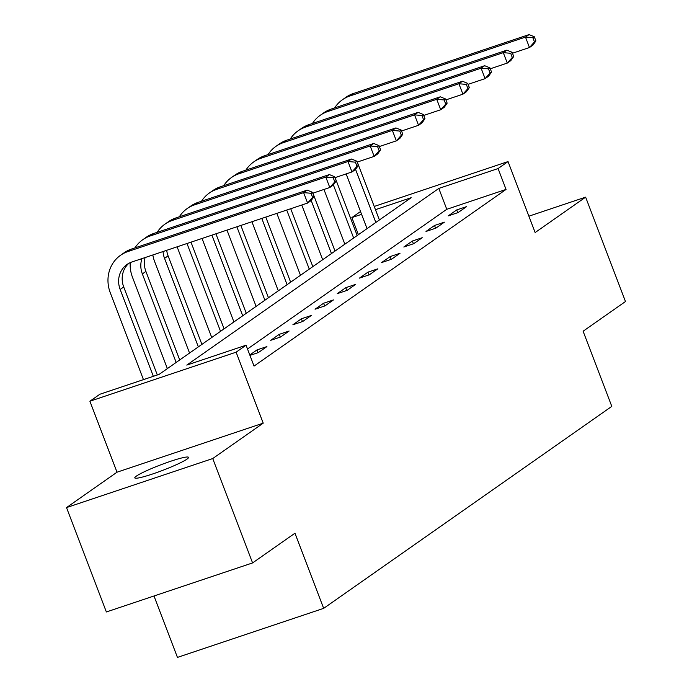 <?xml version="1.0" encoding="UTF-8"?>
<svg xmlns="http://www.w3.org/2000/svg" width="692" height="692" viewBox="0 0 692 692"><rect width="100%" height="100%" fill="white"/><g stroke="black" fill="none" stroke-linecap="round" stroke-linejoin="round"><path stroke-width="1.04" d="M136.376 476.105A28.753 2.924 -20.9 0 0 134.81 477.878A28.753 2.924 -20.9 0 0 157.56 472.264A28.753 2.924 -20.9 0 0 186.952 459.133A28.753 2.924 -20.9 0 0 188.527 457.36A28.753 2.924 -20.9 0 0 165.769 462.974A28.753 2.924 -20.9 0 0 136.376 476.105M358.404 234.683L351.873 217.591L360.515 211.536M153.996 595.985L177.446 657.4L323.657 608.363L611.797 406.377L583.105 331.226L625.481 301.522L585.631 197.151L528.896 216.181M323.657 608.363L294.965 533.212L252.58 562.925L106.369 611.962L66.519 507.591L212.729 458.554L263.219 423.158L236.11 352.185L89.899 401.23L99.856 394.25L159.134 374.372L411.143 197.713L375.462 209.676M263.219 423.158L117.009 472.203L66.519 507.591M117.009 472.203L89.899 401.23M252.58 562.925L212.729 458.554M585.631 197.151L535.141 232.547L508.04 161.573L498.084 168.554L438.806 188.432L186.797 365.091L246.067 345.213L254.042 366.085L506.051 189.426L446.781 209.304L247.511 348.993M249.959 355.394L258.384 352.565L266.922 346.58L257.043 349.892L249.795 354.97M280.571 337.013L289.109 331.027L279.231 334.34L270.693 340.326L280.571 337.013M302.759 321.46L311.296 315.474L301.409 318.787L292.88 324.773L302.759 321.46M324.946 305.907L333.475 299.921L323.596 303.234L315.068 309.22L324.946 305.907M347.133 290.355L355.662 284.369L345.784 287.682L337.255 293.668L347.133 290.355M369.32 274.802L377.849 268.816L367.971 272.138L359.442 278.115L369.32 274.802M391.508 259.249L400.037 253.263L390.158 256.585L381.621 262.562L391.508 259.249M413.686 243.696L422.224 237.711L412.345 241.032L403.808 247.009L413.686 243.696M435.873 228.144L444.411 222.158L434.533 225.48L425.995 231.457L435.873 228.144M458.061 212.591L466.598 206.614L456.72 209.927L448.182 215.904L458.061 212.591M506.051 189.426L498.084 168.554M246.067 345.213L236.11 352.185M374.225 206.45L508.04 161.573M361.587 214.33L351.873 217.591M446.781 209.304L438.806 188.432M258.099 352.661L257.043 349.892M280.286 337.108L279.231 334.34M302.473 321.555L301.409 318.787M324.652 306.002L323.596 303.234M346.839 290.45L345.784 287.682M369.026 274.897L367.971 272.138M391.214 259.344L390.158 256.585M413.401 243.792L412.345 241.032M435.588 228.239L434.533 225.48M457.775 212.686L456.72 209.927M314.038 196.459L312.438 192.281L311.019 193.276L312.611 197.454L314.038 196.459L311.158 200.559L307.603 203.059L303.624 192.618L127.968 251.533A33.692 31.071 -125 0 0 120.59 255.253A33.692 31.071 -125 0 0 110.287 292.785L143.452 379.631M153.33 376.318L120.166 289.472A22.464 20.717 55 0 1 127.034 264.448A22.464 20.717 55 0 1 131.956 261.965L307.603 203.059L312.611 197.454M157.326 374.978L123.721 286.981A22.464 20.717 55 0 1 128.885 263.306M311.019 193.276L303.624 192.618L307.179 190.127L131.523 249.042A33.692 31.071 -125 0 0 124.145 252.762L120.59 255.253M307.179 190.127L312.438 192.281M130.226 262.64A33.692 31.071 -125 0 0 132.475 277.233L167.369 368.602M176.157 362.435L142.353 273.92A22.464 20.717 55 0 1 141.964 258.609M179.712 359.944L145.908 271.428A22.464 20.717 55 0 1 145.078 257.571M336.226 180.906L334.625 176.728L333.207 177.723L334.798 181.901L336.226 180.906L333.345 185.006L329.79 187.506L325.802 177.065L150.155 235.981A33.692 31.071 -125 0 0 142.777 239.7A33.692 31.071 -125 0 0 134.966 247.883M312.793 193.206L329.79 187.506L334.798 181.901M333.207 177.723L325.802 177.065L329.357 174.574L153.71 233.489A33.692 31.071 -125 0 0 146.332 237.209L142.777 239.7M329.357 174.574L334.625 176.728M152.828 254.967A33.692 31.071 -125 0 0 154.662 261.68L189.547 353.05M198.345 346.882L164.54 258.367A22.464 20.717 55 0 1 163.044 251.542M201.9 344.391L168.095 255.876A22.464 20.717 55 0 1 166.711 250.314M358.404 165.353L356.812 161.175L355.394 162.17L356.986 166.348L358.404 165.353L355.532 169.453L351.977 171.953L347.99 161.513L172.343 220.428A33.692 31.071 -125 0 0 164.956 224.147A33.692 31.071 -125 0 0 157.153 232.33M334.98 177.654L351.977 171.953L356.986 166.348M355.394 162.17L347.99 161.513L351.545 159.022L175.898 217.937A33.692 31.071 -125 0 0 168.511 221.656L164.956 224.147M351.545 159.022L356.812 161.175M177.117 246.819L211.735 337.497M220.532 331.33L186.996 243.506M224.087 328.838L190.992 242.165M380.591 149.801L379 145.623L377.581 146.618L379.173 150.795L380.591 149.801L377.72 153.901L374.164 156.401L370.177 145.96L194.53 204.875A33.692 31.071 -125 0 0 187.143 208.595A33.692 31.071 -125 0 0 179.34 216.778M357.167 162.101L374.164 156.401L379.173 150.795M377.581 146.618L370.177 145.96L373.732 143.469L198.085 202.384A33.692 31.071 -125 0 0 190.698 206.104L187.143 208.595M373.732 143.469L379 145.623M202.047 238.463L233.922 321.944M242.719 315.777L211.925 235.15M246.274 313.286L215.921 233.81M402.779 134.248L401.187 130.07L399.768 131.065L401.36 135.243L402.779 134.248L399.907 138.348L396.352 140.848L392.364 130.407L216.717 189.323A33.692 31.071 -125 0 0 209.33 193.042A33.692 31.071 -125 0 0 201.528 201.225M379.354 146.548L396.352 140.848L401.36 135.243M399.768 131.065L392.364 130.407L395.919 127.916L220.272 186.831A33.692 31.071 -125 0 0 212.885 190.551L209.33 193.042M395.919 127.916L401.187 130.07M226.976 230.099L256.109 306.392M264.898 300.224L236.854 226.786M268.453 297.733L240.851 225.445M424.966 118.695L423.374 114.517L421.947 115.512L423.547 119.69L424.966 118.695L422.094 122.795L418.539 125.295L414.551 114.855L238.904 173.77A33.692 31.071 -125 0 0 231.517 177.489A33.692 31.071 -125 0 0 223.715 185.672M401.542 130.996L418.539 125.295L423.547 119.69M421.947 115.512L414.551 114.855L418.106 112.364L242.46 171.279A33.692 31.071 -125 0 0 235.072 174.998L231.517 177.489M418.106 112.364L423.374 114.517M251.905 221.734L278.296 290.839M287.085 284.672L261.792 218.421M290.64 282.18L265.78 217.08M447.153 103.143L445.562 98.965L444.134 99.959L445.734 104.137L447.153 103.143L444.281 107.251L440.726 109.743L436.738 99.302L261.083 158.217A33.692 31.071 -125 0 0 253.704 161.937A33.692 31.071 -125 0 0 245.894 170.12M423.729 115.443L440.726 109.743L445.734 104.137M444.134 99.959L436.738 99.302L440.294 96.811L264.647 155.726A33.692 31.071 -125 0 0 257.26 159.445L253.704 161.937M440.294 96.811L445.562 98.965M276.843 213.37L300.484 275.286M309.272 269.119L286.722 210.057M312.827 266.628L290.718 208.716M469.34 87.59L467.749 83.412L466.322 84.407L467.922 88.585L469.34 87.59L466.469 91.699L462.913 94.19L458.926 83.749L283.27 142.664A33.692 31.071 -125 0 0 275.892 146.384A33.692 31.071 -125 0 0 268.081 154.567M445.907 99.89L462.913 94.19L467.922 88.585M466.322 84.407L458.926 83.749L462.481 81.258L286.825 140.173A33.692 31.071 -125 0 0 279.447 143.893L275.892 146.384M462.481 81.258L467.749 83.412M301.773 205.014L322.671 259.734M331.459 253.566L311.201 200.507M335.014 251.075L312.905 193.163M491.528 72.037L489.936 67.859L488.509 68.854L490.1 73.032L491.528 72.037L488.647 76.146L485.092 78.637L481.113 68.197L305.457 127.112A33.692 31.071 -125 0 0 298.079 130.831A33.692 31.071 -125 0 0 290.268 139.014M468.095 84.338L485.092 78.637L490.1 73.032M488.509 68.854L481.113 68.197L484.668 65.705L309.013 124.621A33.692 31.071 -125 0 0 301.634 128.34L298.079 130.831M484.668 65.705L489.936 67.859M323.96 189.461L344.858 244.181M353.647 238.013L333.388 184.954M357.202 235.522L335.092 177.61M513.715 56.484L512.115 52.307L510.696 53.301L512.288 57.479L513.715 56.484L510.834 60.593L507.279 63.084L503.3 52.644L327.645 111.559A33.692 31.071 -125 0 0 320.266 115.279A33.692 31.071 -125 0 0 312.455 123.47M490.282 68.785L507.279 63.084L512.288 57.479M510.696 53.301L503.3 52.644L506.855 50.153L331.2 109.068A33.692 31.071 -125 0 0 323.821 112.787L320.266 115.279M506.855 50.153L512.115 52.307M346.147 173.908L367.045 228.628M375.834 222.461L355.567 169.402M379.389 219.97L357.271 162.058M535.902 40.932L534.302 36.754L532.883 37.749L534.475 41.927L535.902 40.932L533.022 45.041L529.466 47.532L525.479 37.091L349.832 96.006A33.692 31.071 -125 0 0 342.453 99.734A33.692 31.071 -125 0 0 334.643 107.917M512.469 53.232L529.466 47.532L534.475 41.927M532.883 37.749L525.479 37.091L529.043 34.6L353.387 93.515A33.692 31.071 -125 0 0 346.009 97.235L342.453 99.734M529.043 34.6L534.302 36.754M120.166 289.472L123.721 286.981M127.968 251.533L131.523 249.042M142.353 273.92L145.908 271.428M150.155 235.981L153.71 233.489M164.54 258.367L168.095 255.876M172.343 220.428L175.898 217.937M194.53 204.875L198.085 202.384M216.717 189.323L220.272 186.831M238.904 173.77L242.46 171.279M261.083 158.217L264.647 155.726M283.27 142.664L286.825 140.173M305.457 127.112L309.013 124.621M327.645 111.559L331.2 109.068M349.832 96.006L353.387 93.515"/></g></svg>
